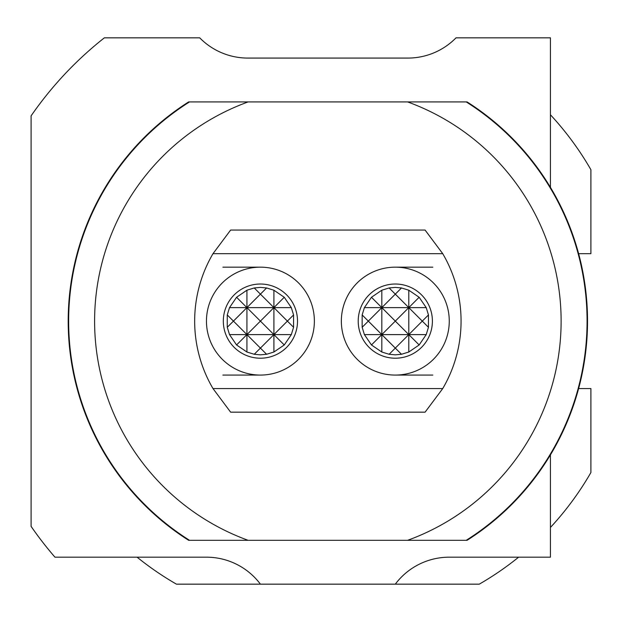 <?xml version="1.0" encoding="UTF-8"?>
<svg xmlns="http://www.w3.org/2000/svg" width="622" height="622" viewBox="0 0 622 622"><rect width="100%" height="100%" fill="white"/><g stroke="black" fill="none" stroke-linecap="round" stroke-linejoin="round"><path stroke-width="0.93" d="M395.304 287.395L401.485 287.963L408.794 290.21L419.15 297.269L426.218 307.626L428.457 314.942L428.457 327.289L426.218 334.605L419.15 344.961L408.794 352.021L401.485 354.268L395.304 354.843L389.131 354.268L381.815 352.021L371.458 344.961L364.399 334.605L362.152 327.289L362.152 314.942L364.399 307.626L371.458 297.269L381.815 290.21L389.131 287.963L395.304 287.395M395.304 284.021A37.095 37.095 0 0 0 358.21 321.115A37.095 37.095 0 0 0 395.304 358.21A37.095 37.095 0 0 0 432.399 321.115A37.095 37.095 0 0 0 395.304 284.021M432.834 375.074L395.304 375.074A53.959 53.959 0 0 1 341.354 321.115A53.959 53.959 0 0 1 395.304 267.157L432.834 267.157M260.416 287.395L266.589 287.963L273.905 290.21L284.262 297.269L291.321 307.626L293.568 314.942L293.568 327.289L291.321 334.605L284.262 344.961L273.905 352.021L266.589 354.268L260.416 354.843L254.242 354.268L246.926 352.021L236.57 344.961L229.51 334.605L227.263 327.289L227.263 314.942L229.51 307.626L236.57 297.269L246.926 290.21L254.242 287.963L260.416 287.395M260.416 284.021A37.095 37.095 0 0 0 223.321 321.115A37.095 37.095 0 0 0 260.416 358.21A37.095 37.095 0 0 0 297.51 321.115A37.095 37.095 0 0 0 260.416 284.021M260.416 375.074A53.959 53.959 0 0 1 206.457 321.115A53.959 53.959 0 0 1 260.416 267.157A53.959 53.959 0 0 1 314.374 321.115A53.959 53.959 0 0 1 260.416 375.074L222.886 375.074M189.516 540.316L188.653 540.316A259.669 259.669 0 0 1 188.653 101.915L189.516 101.915A259.203 259.203 0 0 0 189.516 540.316L407.597 540.316A233.25 233.25 0 0 0 407.597 101.915L248.124 101.915A233.25 233.25 0 0 0 248.124 540.316M222.886 267.157L260.416 267.157M467.068 101.915A259.669 259.669 0 0 1 587.526 321.115A259.669 259.669 0 0 0 467.068 101.915L407.597 101.915M407.597 540.316L467.068 540.316A259.669 259.669 0 0 0 587.526 321.115A259.669 259.669 0 0 1 467.068 540.316M248.124 101.915L189.516 101.915M550.431 187.37L550.431 37.841L456.012 37.841A67.448 67.448 0 0 1 407.845 58.079L247.883 58.079A67.448 67.448 0 0 1 199.716 37.841L104.348 37.841A360.838 360.838 0 0 0 31.1 115.847L31.1 526.383A360.838 360.838 0 0 0 54.954 557.18L206.457 557.18A67.448 67.448 0 0 1 260.416 584.159L176.446 584.159A303.505 303.505 0 0 1 137.097 557.18M578.615 253.675L590.9 253.675L590.9 169.705A303.505 303.505 0 0 0 550.431 114.775M550.431 527.464A303.505 303.505 0 0 0 590.9 472.533L590.9 388.563L578.615 388.563M550.431 454.869L550.431 557.18L449.263 557.18A67.448 67.448 0 0 0 395.304 584.159L479.274 584.159A303.505 303.505 0 0 0 518.624 557.18M395.304 584.159L260.416 584.159M212.996 253.675L230.63 230.062L425.09 230.062L442.732 253.675L212.996 253.675A133.209 133.209 0 0 0 212.996 388.563L442.732 388.563A133.209 133.209 0 0 0 442.732 253.675M442.732 388.563L425.09 412.168L230.63 412.168L212.996 388.563M395.304 267.157A53.959 53.959 0 0 1 449.263 321.115A53.959 53.959 0 0 1 395.304 375.074M254.242 354.268L260.416 348.095L246.926 334.605L246.926 352.021M246.926 290.21L246.926 307.626L260.416 294.136L254.242 287.963M229.51 334.605L246.926 334.605L236.57 344.961M236.57 297.269L246.926 307.626L273.905 307.626L284.262 297.269M284.262 344.961L273.905 334.605L273.905 352.021M273.905 290.21L273.905 307.626L260.416 321.115L246.926 307.626L233.437 321.115L227.263 314.942M227.263 327.289L233.437 321.115L246.926 334.605L273.905 334.605L260.416 348.095L266.589 354.268M266.589 287.963L260.416 294.136L273.905 307.626L291.321 307.626M293.568 314.942L287.395 321.115L293.568 327.289M229.51 307.626L246.926 307.626L246.926 334.605L260.416 321.115L273.905 334.605L291.321 334.605M287.395 321.115L273.905 307.626L273.905 334.605L287.395 321.115M389.131 354.268L395.304 348.095L381.815 334.605L381.815 352.021M381.815 290.21L381.815 307.626L395.304 294.136L389.131 287.963M364.399 334.605L381.815 334.605L371.458 344.961M371.458 297.269L381.815 307.626L408.794 307.626L419.15 297.269M419.15 344.961L408.794 334.605L408.794 352.021M408.794 290.21L408.794 307.626L395.304 321.115L381.815 307.626L368.325 321.115L362.152 314.942M362.152 327.289L368.325 321.115L381.815 334.605L408.794 334.605L395.304 348.095L401.485 354.268M401.485 287.963L395.304 294.136L408.794 307.626L426.218 307.626M428.457 314.942L422.284 321.115L428.457 327.289M364.399 307.626L381.815 307.626L381.815 334.605L395.304 321.115L408.794 334.605L426.218 334.605M422.284 321.115L408.794 307.626L408.794 334.605L422.284 321.115M68.195 321.115A259.669 259.669 0 0 1 188.653 101.915M466.212 540.316A259.203 259.203 0 0 0 466.212 101.915"/></g></svg>
